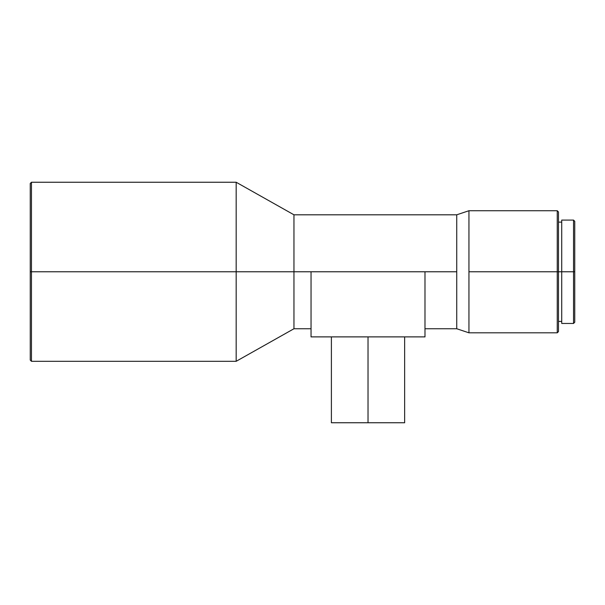 <?xml version="1.0" encoding="UTF-8"?>
<svg xmlns="http://www.w3.org/2000/svg" width="605" height="605" viewBox="0 0 605 605"><rect width="100%" height="100%" fill="white"/><g stroke="black" fill="none" stroke-linecap="round" stroke-linejoin="round"><path stroke-width="0.91" d="M368.022 336.887L368.022 422.751L404.647 422.751L368.022 422.751L368.022 336.887M573.532 271.774L574.75 271.774L574.75 221.317L574.75 271.774L573.532 271.774L573.532 220.091L573.532 271.774L561.727 271.774L573.532 271.774L573.532 323.456L573.532 271.774M561.727 323.456L561.727 220.091L561.727 271.774L558.476 271.774L561.727 271.774L561.727 323.456L573.532 323.456L574.75 322.238L574.75 271.774L574.75 322.238M557.25 271.774L558.476 271.774L558.476 211.954L558.476 271.774L557.25 271.774L557.25 210.729L557.25 271.774L468.943 271.774L557.25 271.774L557.25 332.818L557.25 271.774M30.25 183.466L30.25 271.774L31.468 271.774L31.468 361.306L31.468 271.774L236.169 271.774L236.169 361.306L236.169 271.774L293.954 271.774L293.954 328.749L293.954 271.774L311.046 271.774L293.954 271.774L293.954 214.805L236.169 182.249L31.468 182.249L30.25 183.466L30.25 271.774L31.468 271.774L31.468 182.249L31.468 271.774L236.169 271.774L236.169 182.249L236.169 271.774L293.954 271.774L293.954 214.805L456.737 214.805L456.737 271.774L456.737 214.805L468.943 210.729L468.943 271.774L468.943 210.729L557.25 210.729L558.476 211.954M456.737 271.774L424.99 271.774L456.737 271.774L456.737 328.749L456.737 271.774M311.046 277.362L311.046 271.774L424.99 271.774L424.99 277.362M30.25 271.774L30.25 360.081L30.25 271.774M558.476 331.601L558.476 271.774L558.476 331.601L557.25 332.818L468.943 332.818L468.943 271.774L468.943 332.818L456.737 328.749L424.99 328.749M311.046 271.774L311.046 336.887L424.99 336.887L424.99 271.774L311.046 271.774L311.046 336.887L424.99 336.887L424.99 271.774M331.396 422.751L368.022 422.751L331.396 422.751L331.396 336.887M404.647 336.887L404.647 422.751M561.727 220.091L573.532 220.091L574.75 221.317M558.476 222.126L561.727 222.126M30.25 360.081L31.468 361.306L236.169 361.306L293.954 328.749L311.046 328.749M558.476 321.421L561.727 321.421"/></g></svg>
